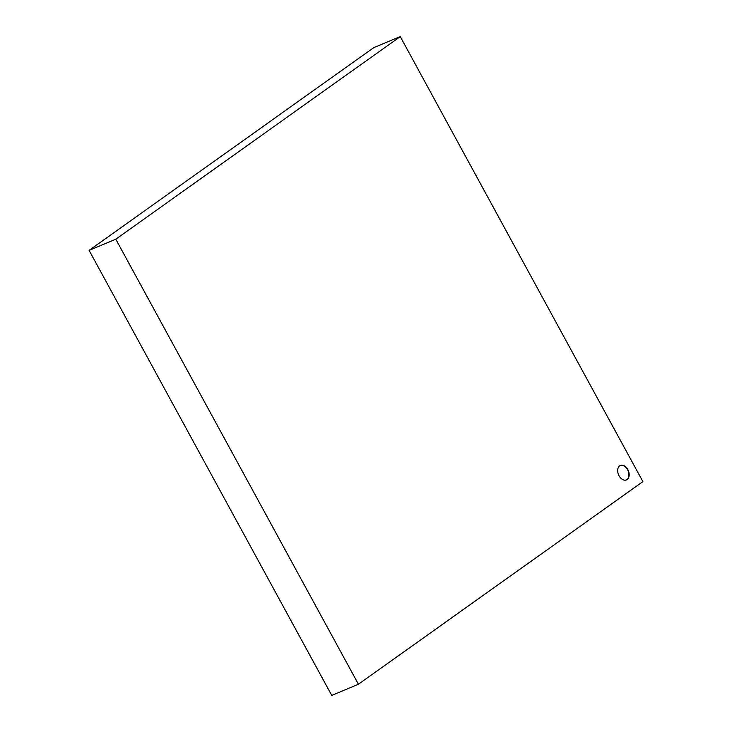 <?xml version="1.0" encoding="UTF-8"?>
<svg xmlns="http://www.w3.org/2000/svg" width="732" height="732" viewBox="0 0 732 732"><rect width="100%" height="100%" fill="white"/><g stroke="black" fill="none" stroke-linecap="round" stroke-linejoin="round"><path stroke-width="1.1" d="M400.258 36.6L373.576 47.763L89.103 250.371L331.742 695.4L358.424 684.237L115.793 239.208L400.258 36.6L642.897 481.629L358.424 684.237M619.702 465.827A7.851 5.298 -112.7 0 1 620.407 465.433A7.851 5.298 -112.7 0 1 628.321 470.63A7.851 5.298 -112.7 0 1 626.464 479.918A7.851 5.298 -112.7 0 1 618.787 475.26A7.851 5.298 -112.7 0 1 619.702 465.827M89.103 250.371L115.793 239.208M626.327 479.963A7.851 5.298 67.3 0 0 628.056 470.74A7.851 5.298 67.3 0 0 620.279 465.497"/></g></svg>
